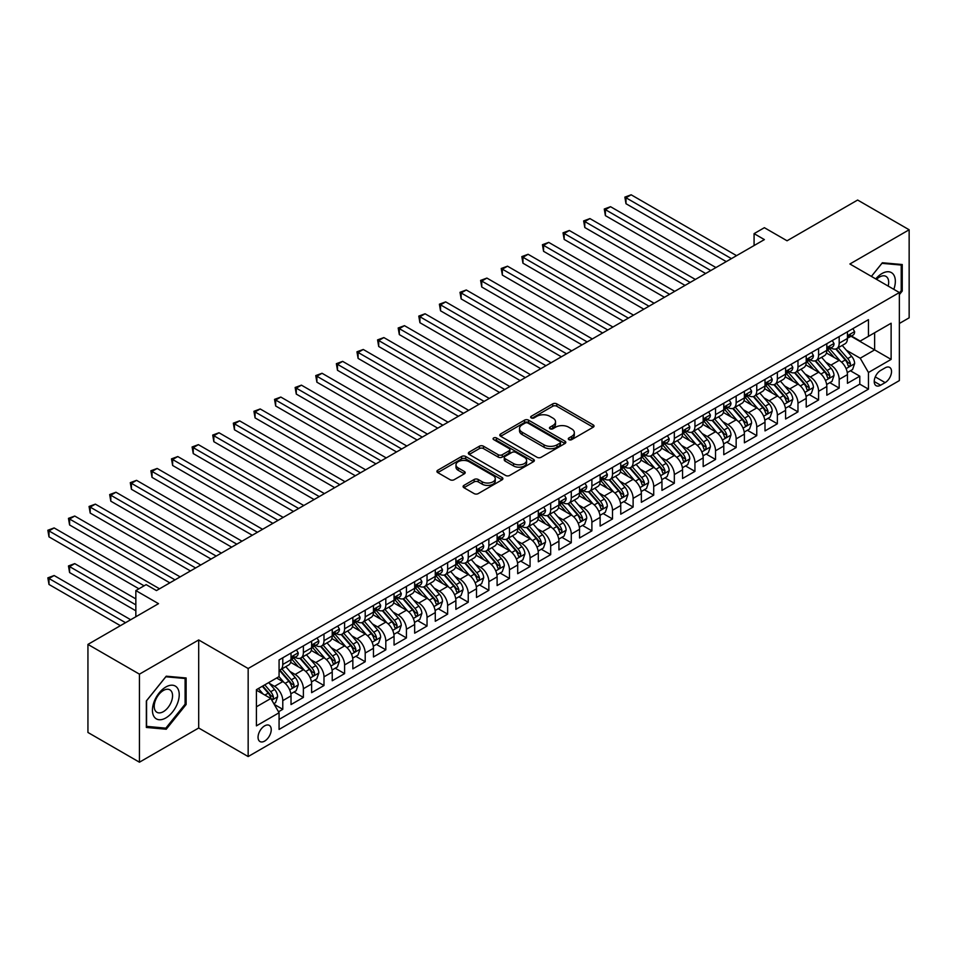 <?xml version="1.0" encoding="UTF-8"?>
<svg xmlns="http://www.w3.org/2000/svg" width="957" height="957" viewBox="0 0 957 957"><rect width="100%" height="100%" fill="white"/><g stroke="black" fill="none" stroke-linecap="round" stroke-linejoin="round"><path stroke-width="1.44" d="M568.877 439.634A1.998 1.16 0 0 0 571.7 439.634L593.196 427.217A2.859 1.651 0 0 0 594.034 426.056A2.859 1.651 0 0 0 593.196 424.884L556.783 403.866A2.859 1.651 0 0 0 552.739 403.866L531.243 416.271A1.998 1.16 0 0 0 530.657 417.085A1.998 1.16 0 0 0 531.243 417.91A1.998 1.16 0 0 0 534.078 417.91L536.865 416.295A9.151 5.287 0 0 1 549.808 416.295L552.835 418.053A9.151 5.287 0 0 1 555.527 421.786A9.151 5.287 0 0 1 552.835 425.53L550.06 427.133A1.998 1.16 0 0 0 549.474 427.946A1.998 1.16 0 0 0 550.06 428.772A1.998 1.16 0 0 0 552.895 428.772L555.67 427.157A9.151 5.287 0 0 1 568.614 427.157L571.652 428.915A9.151 5.287 0 0 1 574.332 432.648A9.151 5.287 0 0 1 571.652 436.392L568.877 437.995A1.998 1.16 0 0 0 568.291 438.808A1.998 1.16 0 0 0 568.877 439.634L568.877 437.995M264.646 741.089A9.331 5.383 120 0 0 270.735 732.871A9.331 5.383 120 0 0 269.312 725.394A9.331 5.383 120 0 0 264.646 725.861A9.331 5.383 120 0 0 258.546 734.079A9.331 5.383 120 0 0 259.981 741.543A9.331 5.383 120 0 0 264.646 741.089M463.942 485.378A2.859 1.651 0 0 0 463.104 486.551A2.859 1.651 0 0 0 463.942 487.711L474.158 493.609A2.859 1.651 0 0 0 478.201 493.609L502.066 479.828A2.859 1.651 0 0 0 502.904 478.667A2.859 1.651 0 0 0 502.066 477.495L465.664 456.477A2.859 1.651 0 0 0 461.609 456.477L437.744 470.258A2.859 1.651 0 0 0 436.906 471.418A2.859 1.651 0 0 0 437.744 472.591L450.089 479.72A2.859 1.651 0 0 0 454.132 479.72L464.348 473.823A2.859 1.651 0 0 0 465.186 472.65A2.859 1.651 0 0 0 464.348 471.478L458.224 467.949A7.656 4.414 0 0 1 455.987 464.827A7.656 4.414 0 0 1 460.712 460.748A7.656 4.414 0 0 1 469.05 461.705L493.022 475.545A7.656 4.414 0 0 1 495.259 478.667A7.656 4.414 0 0 1 490.534 482.747A7.656 4.414 0 0 1 482.196 481.79L478.201 479.481A2.859 1.651 0 0 0 474.158 479.481L463.942 485.378L463.942 487.711L474.158 481.861L474.158 479.481M899.365 323.478L909.15 317.82L909.15 229.776L857.628 200.037L787.049 240.781L764.38 227.694L754.08 233.64L764.38 239.597L156.458 590.577L146.146 584.631L135.846 590.577L135.846 616.751M139.447 674.159L139.447 762.203L198.697 728.002L198.697 639.958L139.447 674.159L87.936 644.408L158.515 603.664L135.846 590.577M198.697 639.958L248.162 668.512L899.365 292.543L899.365 380.587L248.162 756.556L248.162 668.512M909.15 229.776L849.9 263.988L899.365 292.543M537.068 457.29A2.859 1.651 0 0 0 541.112 457.29L564.977 443.51A2.859 1.651 0 0 0 565.814 442.337A2.859 1.651 0 0 0 564.977 441.177L528.563 420.159A2.859 1.651 0 0 0 524.52 420.159L500.655 433.94A2.859 1.651 0 0 0 499.817 435.1A2.859 1.651 0 0 0 500.655 436.272L537.068 457.29M494.47 440.064A1.998 1.16 0 0 1 496.504 440.34L496.504 437.959L533.528 459.336A2.859 1.651 0 0 1 534.365 460.508A2.859 1.651 0 0 1 533.528 461.669L509.65 475.45A2.859 1.651 0 0 1 505.607 475.45L469.193 454.431L469.193 452.099A2.859 1.651 0 0 0 468.356 453.259A2.859 1.651 0 0 0 469.193 454.431M469.193 452.099L479.409 446.201A2.859 1.651 0 0 1 483.464 446.201L498.226 454.719A2.859 1.651 0 0 0 502.269 454.719L509.052 450.807A2.859 1.651 0 0 0 509.89 449.646A2.859 1.651 0 0 0 509.052 448.474L493.668 439.598A1.998 1.16 0 0 1 493.082 438.785A1.998 1.16 0 0 1 494.326 437.708A1.998 1.16 0 0 1 496.504 437.959M139.447 762.203L87.936 732.464L87.936 644.408M278.499 711.781L282.782 709.316L274.228 704.376M269.36 683.37L274.539 686.348A11.663 6.735 60 0 1 282.782 700.632L291.024 695.871L291.024 704.555L303.381 697.414L294.014 692.007M289.971 671.467L295.139 674.458A11.663 6.735 60 0 1 303.381 688.729L311.623 683.98L311.623 692.665L323.992 685.523L314.614 680.104M310.57 659.576L315.75 662.555A11.663 6.735 60 0 1 323.992 676.838L332.235 672.077L332.235 680.762L344.604 673.62L335.225 668.213M331.182 647.674L336.362 650.664A11.663 6.735 60 0 1 344.604 664.936L352.846 660.174L352.846 668.859L365.203 661.73L355.837 656.311M351.793 635.771L356.961 638.762A11.663 6.735 60 0 1 365.203 653.045L373.457 648.284L373.457 656.969L385.815 649.827L376.436 644.42M372.405 623.88L377.572 626.871A11.663 6.735 60 0 1 385.815 641.142L394.057 636.381L394.057 645.066L406.426 637.936L397.047 632.517M393.004 611.978L398.184 614.968A11.663 6.735 60 0 1 406.426 629.239L414.668 624.49L414.668 633.175L427.037 626.034L417.659 620.614M413.615 600.087L418.783 603.066A11.663 6.735 60 0 1 427.037 617.349L435.279 612.588L435.279 621.272L447.637 614.131L438.258 608.724M434.227 588.184L439.395 591.175A11.663 6.735 60 0 1 447.637 605.446L455.879 600.685L455.879 609.37L468.248 602.24L458.87 596.821M454.826 576.281L460.006 579.272A11.663 6.735 60 0 1 468.248 593.555L476.49 588.794L476.49 597.479L488.86 590.337L479.481 584.93M475.438 564.391L480.617 567.381A11.663 6.735 60 0 1 488.86 581.653L497.102 576.892L497.102 585.576L509.459 578.447L500.092 573.028M496.049 552.488L501.217 555.479A11.663 6.735 60 0 1 509.459 569.762L517.701 565.001L517.701 573.686L530.07 566.544L520.692 561.125M516.648 540.597L521.828 543.576A11.663 6.735 60 0 1 530.07 557.859L538.312 553.098L538.312 561.783L550.682 554.641L541.303 549.234M537.26 528.695L542.44 531.685A11.663 6.735 60 0 1 550.682 545.957L558.924 541.195L558.924 549.892L571.281 542.751L561.915 537.332M557.871 516.804L563.039 519.783A11.663 6.735 60 0 1 571.281 534.066L579.535 529.305L579.535 537.99L591.893 530.848L582.514 525.441M578.483 504.901L583.65 507.892A11.663 6.735 60 0 1 591.893 522.163L600.135 517.402L600.135 526.087L612.504 518.957L603.125 513.538M599.082 492.999L604.262 495.989A11.663 6.735 60 0 1 612.504 510.272L620.746 505.511L620.746 514.196L633.115 507.054L623.737 501.635M619.693 481.108L624.861 484.086A11.663 6.735 60 0 1 633.115 498.37L641.357 493.609L641.357 502.293L653.715 495.152L644.336 489.745M640.305 469.205L645.473 472.196A11.663 6.735 60 0 1 653.715 486.467L661.957 481.718L661.957 490.403L674.326 483.261L664.948 477.842M660.904 457.314L666.084 460.293A11.663 6.735 60 0 1 674.326 474.576L682.568 469.815L682.568 478.5L694.938 471.358L685.559 465.951M681.516 445.412L686.695 448.402A11.663 6.735 60 0 1 694.938 462.674L703.18 457.913L703.18 466.597L715.537 459.468L706.158 454.049M702.127 433.509L707.295 436.5A11.663 6.735 60 0 1 715.537 450.783L723.779 446.022L723.779 454.707L736.148 447.565L726.77 442.158M722.726 421.618L727.906 424.609A11.663 6.735 60 0 1 736.148 438.88L744.39 434.119L744.39 442.804L756.76 435.674L747.381 430.255M743.338 409.716L748.518 412.706A11.663 6.735 60 0 1 756.76 426.978L765.002 422.228L765.002 430.913L777.359 423.772L767.993 418.353M763.949 397.825L769.117 400.804A11.663 6.735 60 0 1 777.359 415.087L785.601 410.326L785.601 419.01L797.971 411.869L788.592 406.462M784.549 385.922L789.728 388.913A11.663 6.735 60 0 1 797.971 403.184L806.213 398.423L806.213 407.108L818.582 399.978L809.203 394.559M805.16 374.02L810.34 377.01A11.663 6.735 60 0 1 818.582 391.293L826.824 386.532L826.824 395.217L839.181 388.075L839.181 379.391A11.663 6.735 -120 0 0 830.939 365.119L825.771 362.129M829.815 382.668L839.181 388.075M291.024 695.871A11.663 6.735 -120 0 0 282.782 681.599L276.597 678.023M311.623 683.98A11.663 6.735 -120 0 0 303.381 669.697L290.641 662.34M332.235 672.077A11.663 6.735 -120 0 0 323.992 657.794L311.252 650.437M352.846 660.174A11.663 6.735 -120 0 0 344.604 645.903L331.852 638.546M373.457 648.284A11.663 6.735 -120 0 0 365.203 634.001L352.463 626.644M394.057 636.381A11.663 6.735 -120 0 0 385.815 622.11L373.074 614.753M414.668 624.49A11.663 6.735 -120 0 0 406.426 610.207L393.686 602.85M435.279 612.588A11.663 6.735 -120 0 0 427.037 598.316L414.285 590.947M455.879 600.685A11.663 6.735 -120 0 0 447.637 586.414L434.897 579.057M476.49 588.794A11.663 6.735 -120 0 0 468.248 574.511L455.508 567.154M497.102 576.892A11.663 6.735 -120 0 0 488.86 562.62L476.108 555.263M517.701 565.001A11.663 6.735 -120 0 0 509.459 550.718L496.719 543.361M538.312 553.098A11.663 6.735 -120 0 0 530.07 538.827L517.33 531.458M558.924 541.195A11.663 6.735 -120 0 0 550.682 526.924L537.93 519.567M579.535 529.305A11.663 6.735 -120 0 0 571.281 515.022L558.541 507.665M600.135 517.402A11.663 6.735 -120 0 0 591.893 503.131L579.152 495.774M620.746 505.511A11.663 6.735 -120 0 0 612.504 491.228L599.752 483.871M641.357 493.609A11.663 6.735 -120 0 0 633.115 479.337L620.363 471.98M661.957 481.718A11.663 6.735 -120 0 0 653.715 467.435L640.975 460.078M682.568 469.815A11.663 6.735 -120 0 0 674.326 455.532L661.586 448.175M703.18 457.913A11.663 6.735 -120 0 0 694.938 443.641L682.185 436.284M723.779 446.022A11.663 6.735 -120 0 0 715.537 431.739L702.797 424.382M744.39 434.119A11.663 6.735 -120 0 0 736.148 419.848L723.408 412.491M765.002 422.228A11.663 6.735 -120 0 0 756.76 407.945L744.008 400.588M785.601 410.326A11.663 6.735 -120 0 0 777.359 396.054L764.619 388.686M806.213 398.423A11.663 6.735 -120 0 0 797.971 384.152L785.23 376.795M826.824 386.532A11.663 6.735 -120 0 0 818.582 372.249L805.83 364.892M885.141 367.847L880.607 370.467A9.032 5.216 120 0 0 874.71 378.434A9.032 5.216 120 0 0 876.086 385.671A9.032 5.216 120 0 0 880.607 385.216L885.141 382.609A9.032 5.216 120 0 0 891.039 374.642A9.032 5.216 120 0 0 889.663 367.404A9.032 5.216 120 0 0 885.141 367.847M256.404 706.816L270.831 698.49L279.073 712.762L279.073 729.425L868.454 389.152L868.454 372.488L860.211 358.217L846.383 350.226M279.073 712.762L256.404 725.861L256.404 689.686L279.073 676.599L279.073 659.935L868.454 319.662L868.454 336.326L891.123 323.239L891.123 359.401L868.454 372.488M295.031 657.256L295.139 657.327A11.663 6.735 60 0 0 300.976 657.902L309.219 653.141A11.663 6.735 -120 0 0 311.623 647.805L311.623 641.142M315.643 645.365L315.75 645.425A11.663 6.735 60 0 0 321.576 645.999L329.818 641.238A11.663 6.735 -120 0 0 332.235 635.903L332.235 629.239M336.254 633.462L336.362 633.522A11.663 6.735 60 0 0 342.187 634.108L350.429 629.347A11.663 6.735 -120 0 0 352.846 624.012L352.846 617.349M356.853 621.572L356.961 621.631A11.663 6.735 60 0 0 362.799 622.206L371.041 617.444A11.663 6.735 -120 0 0 373.457 612.109L373.457 605.446M377.465 609.669L377.572 609.729A11.663 6.735 60 0 0 383.398 610.315L391.64 605.554A11.663 6.735 -120 0 0 394.057 600.218L394.057 593.555M398.076 597.766L398.184 597.838A11.663 6.735 60 0 0 404.01 598.412L412.252 593.651A11.663 6.735 -120 0 0 414.668 588.316L414.668 581.653M418.676 585.875L418.783 585.935A11.663 6.735 60 0 0 424.621 586.509L432.863 581.76A11.663 6.735 -120 0 0 435.279 576.413L435.279 569.75M439.287 573.973L439.395 574.044A11.663 6.735 60 0 0 445.22 574.619L453.474 569.858A11.663 6.735 -120 0 0 455.879 564.522L455.879 557.859M459.898 562.082L460.006 562.142A11.663 6.735 60 0 0 465.832 562.716L474.074 557.955A11.663 6.735 -120 0 0 476.49 552.62L476.49 545.957M480.51 550.179L480.617 550.239A11.663 6.735 60 0 0 486.443 550.825L494.685 546.064A11.663 6.735 -120 0 0 497.102 540.729L497.102 534.066M501.109 538.289L501.217 538.348A11.663 6.735 60 0 0 507.054 538.923L515.297 534.162A11.663 6.735 -120 0 0 517.701 528.826L517.701 522.163M521.721 526.386L521.828 526.446A11.663 6.735 60 0 0 527.654 527.02L535.896 522.271A11.663 6.735 -120 0 0 538.312 516.924L538.312 510.26M542.332 514.483L542.44 514.555A11.663 6.735 60 0 0 548.265 515.129L556.507 510.368A11.663 6.735 -120 0 0 558.924 505.033L558.924 498.37M562.931 502.592L563.039 502.652A11.663 6.735 60 0 0 568.877 503.226L577.119 498.465A11.663 6.735 -120 0 0 579.535 493.13L579.535 486.467M583.543 490.69L583.65 490.75A11.663 6.735 60 0 0 589.476 491.336L597.718 486.575A11.663 6.735 -120 0 0 600.135 481.239L600.135 474.576M604.154 478.799L604.262 478.859A11.663 6.735 60 0 0 610.087 479.433L618.33 474.672A11.663 6.735 -120 0 0 620.746 469.337L620.746 462.674M624.754 466.896L624.861 466.956A11.663 6.735 60 0 0 630.699 467.53L638.941 462.781A11.663 6.735 -120 0 0 641.357 457.446L641.357 450.783M645.365 454.994L645.473 455.065A11.663 6.735 60 0 0 651.298 455.64L659.54 450.879A11.663 6.735 -120 0 0 661.957 445.543L661.957 438.88M665.976 443.103L666.084 443.163A11.663 6.735 60 0 0 671.91 443.737L680.152 438.976A11.663 6.735 -120 0 0 682.568 433.641L682.568 426.978M686.576 431.2L686.695 431.26A11.663 6.735 60 0 0 692.521 431.846L700.763 427.085A11.663 6.735 -120 0 0 703.18 421.75L703.18 415.087M707.187 419.31L707.295 419.369A11.663 6.735 60 0 0 713.121 419.944L721.375 415.182A11.663 6.735 -120 0 0 723.779 409.847L723.779 403.184M727.798 407.407L727.906 407.467A11.663 6.735 60 0 0 733.732 408.053L741.974 403.292A11.663 6.735 -120 0 0 744.39 397.956L744.39 391.293M748.41 395.504L748.518 395.576A11.663 6.735 60 0 0 754.343 396.15L762.585 391.389A11.663 6.735 -120 0 0 765.002 386.054L765.002 379.391M769.009 383.613L769.117 383.673A11.663 6.735 60 0 0 774.955 384.247L783.197 379.498A11.663 6.735 -120 0 0 785.601 374.151L785.601 367.488M789.621 371.711L789.728 371.783A11.663 6.735 60 0 0 795.554 372.357L803.796 367.596A11.663 6.735 -120 0 0 806.213 362.26L806.213 355.597M810.232 359.82L810.34 359.88A11.663 6.735 60 0 0 816.165 360.454L824.408 355.693A11.663 6.735 -120 0 0 826.824 350.358L826.824 343.695M279.073 719.425L859.793 384.152L859.793 376.185L847.435 383.314L847.435 374.63A11.663 6.735 -120 0 0 839.181 360.358L826.441 353.001M830.832 347.917L830.939 347.977A11.663 6.735 -120 0 0 836.777 348.563A11.663 6.735 -120 0 0 839.181 343.216L839.181 336.565M836.777 348.563L845.019 343.802A11.663 6.735 -120 0 0 847.435 338.467L847.435 331.804M282.782 657.794L282.782 664.457A11.663 6.735 60 0 1 280.365 669.792A11.663 6.735 60 0 1 279.073 670.271M280.365 669.792L288.607 665.043A11.663 6.735 -120 0 0 291.024 659.708L291.024 653.045M303.381 645.903L303.381 652.566A11.663 6.735 60 0 1 300.976 657.902M323.992 634.001L323.992 640.664A11.663 6.735 60 0 1 321.576 645.999M344.604 622.11L344.604 628.773A11.663 6.735 60 0 1 342.187 634.108M365.203 610.207L365.203 616.87A11.663 6.735 60 0 1 362.799 622.206M385.815 598.304L385.815 604.968A11.663 6.735 60 0 1 383.398 610.315M406.426 586.414L406.426 593.077A11.663 6.735 60 0 1 404.01 598.412M427.037 574.511L427.037 581.174A11.663 6.735 60 0 1 424.621 586.509M447.637 562.62L447.637 569.283A11.663 6.735 60 0 1 445.22 574.619M468.248 550.718L468.248 557.381A11.663 6.735 60 0 1 465.832 562.716M488.86 538.827L488.86 545.49A11.663 6.735 60 0 1 486.443 550.825M509.459 526.924L509.459 533.587A11.663 6.735 60 0 1 507.054 538.923M530.07 515.022L530.07 521.685A11.663 6.735 60 0 1 527.654 527.02M550.682 503.131L550.682 509.794A11.663 6.735 60 0 1 548.265 515.129M571.281 491.228L571.281 497.891A11.663 6.735 60 0 1 568.877 503.226M591.893 479.337L591.893 486A11.663 6.735 60 0 1 589.476 491.336M612.504 467.435L612.504 474.098A11.663 6.735 60 0 1 610.087 479.433M633.115 455.532L633.115 462.195A11.663 6.735 60 0 1 630.699 467.53M653.715 443.641L653.715 450.304A11.663 6.735 60 0 1 651.298 455.64M674.326 431.739L674.326 438.402A11.663 6.735 60 0 1 671.91 443.737M694.938 419.848L694.938 426.511A11.663 6.735 60 0 1 692.521 431.846M715.537 407.945L715.537 414.608A11.663 6.735 60 0 1 713.121 419.944M736.148 396.042L736.148 402.706A11.663 6.735 60 0 1 733.732 408.053M756.76 384.152L756.76 390.815A11.663 6.735 60 0 1 754.343 396.15M777.359 372.249L777.359 378.912A11.663 6.735 60 0 1 774.955 384.247M797.971 360.358L797.971 367.021A11.663 6.735 60 0 1 795.554 372.357M818.582 348.456L818.582 355.119A11.663 6.735 60 0 1 816.165 360.454M818.582 391.293L818.582 399.978M797.971 403.184L797.971 411.869M777.359 415.087L777.359 423.772M756.76 426.978L756.76 435.674M736.148 438.88L736.148 447.565M715.537 450.783L715.537 459.468M694.938 462.674L694.938 471.358M674.326 474.576L674.326 483.261M653.715 486.467L653.715 495.152M633.115 498.37L633.115 507.054M612.504 510.272L612.504 518.957M591.893 522.163L591.893 530.848M571.281 534.066L571.281 542.751M550.682 545.957L550.682 554.641M530.07 557.859L530.07 566.544M509.459 569.762L509.459 578.447M488.86 581.653L488.86 590.337M468.248 593.555L468.248 602.24M447.637 605.446L447.637 614.131M427.037 617.349L427.037 626.034M406.426 629.239L406.426 637.936M385.815 641.142L385.815 649.827M365.203 653.045L365.203 661.73M344.604 664.936L344.604 673.62M323.992 676.838L323.992 685.523M303.381 688.729L303.381 697.414M282.782 700.632L282.782 709.316M270.831 698.49L256.404 690.164M860.211 358.217L874.626 349.891L874.626 332.749L891.123 323.239M851.036 336.254L891.123 359.401M851.443 336.027L860.211 341.075L868.454 336.326M198.697 728.002L248.162 756.556M754.08 233.64L754.08 245.542M850.414 370.766L859.793 376.185M859.793 384.152L868.454 389.152M899.365 294.636L902.248 291.048L902.248 264.527L882.354 262.756L871.396 276.394L881.947 263.342L901.219 265.053L901.219 290.749L899.365 293.057M146.349 727.452L166.243 729.234L186.125 704.496L186.125 677.975L166.243 676.192L146.349 700.943L146.349 727.452M901.219 290.45L902.248 291.048M185.096 703.897L186.125 704.496M164.137 728.014L166.243 729.234M569.666 439.909L571.652 438.773A9.151 5.287 0 0 0 574.332 435.028L574.332 432.648M555.527 421.786L555.527 424.166A9.151 5.287 0 0 1 552.835 427.911L550.861 429.047M593.161 427.241L556.783 406.247A2.859 1.651 0 0 0 552.739 406.247L532.044 418.185M564.941 443.534L528.563 422.539A2.859 1.651 0 0 0 524.52 422.539L500.69 436.296M559.917 443.163A1.998 1.16 0 0 0 560.503 442.337A1.998 1.16 0 0 0 559.917 441.524L527.965 423.078A1.998 1.16 0 0 0 525.13 423.078L522.199 424.764A9.151 5.287 0 0 0 519.519 428.509A9.151 5.287 0 0 0 522.199 432.241L544.043 444.849A9.151 5.287 0 0 0 556.986 444.849L559.917 443.163L559.917 445.543A1.998 1.16 0 0 0 560.503 444.718L560.503 442.337M519.519 428.509L519.519 430.889A9.151 5.287 0 0 0 522.199 434.622L522.199 432.241M559.917 445.543L556.986 447.23A9.151 5.287 0 0 1 544.043 447.23L522.199 434.622M469.241 454.455L479.409 448.582L479.409 446.201M509.89 449.646L509.89 452.027A2.859 1.651 0 0 1 509.052 453.187L502.269 457.099A2.859 1.651 0 0 1 498.226 457.099L483.464 448.582A2.859 1.651 0 0 0 479.409 448.582M496.504 440.34L533.48 461.693M513.55 463.571A7.656 4.414 0 0 0 521.888 464.528A7.656 4.414 0 0 0 526.613 460.449A7.656 4.414 0 0 0 524.364 457.326L515.931 452.446A2.859 1.651 0 0 0 511.875 452.446L505.105 456.357A2.859 1.651 0 0 0 504.267 457.53A2.859 1.651 0 0 0 505.105 458.69L513.55 463.571L513.55 465.951A7.656 4.414 0 0 0 521.888 466.908A7.656 4.414 0 0 0 526.613 462.829L526.613 460.449M504.267 457.53L504.267 459.91A2.859 1.651 0 0 0 505.105 461.071L505.105 458.69M513.55 465.951L505.105 461.071M495.259 478.667L495.259 481.048A7.656 4.414 0 0 1 490.534 485.127A7.656 4.414 0 0 1 482.196 484.17L478.201 481.861A2.859 1.651 0 0 0 474.158 481.861M455.987 464.827L455.987 467.207A7.656 4.414 0 0 0 458.224 470.33L458.224 467.949M464.348 471.478L464.348 473.823L458.224 470.33M502.03 479.852L465.664 458.858A2.859 1.651 0 0 0 461.609 458.858L437.78 472.614M847.256 372.596L852.579 369.522L854.637 363.564A7.728 4.462 -120 0 0 851.634 356.315L842.22 345.417M840.33 361.112L829.575 348.647M834.205 357.475L827.961 350.25A18.506 10.683 -120 0 0 827.386 349.604M625.998 251.308L685.045 285.401L584.787 227.515L584.787 221.569L589.931 218.591L695.344 279.444M835.724 348.982L845.246 359.999A7.728 4.462 60 0 1 847.998 365.323C849.158 366.878 849.983 366.399 850.474 363.899A7.728 4.462 -120 0 0 847.723 358.576L838.308 347.678M836.286 348.803L846.514 360.645A3.936 2.273 60 0 1 847.507 362.189L850.474 363.899M847.998 365.323L848.56 366.244M852.89 328.646L854.637 331.684A7.728 4.462 60 0 1 853.046 335.094L849.122 337.354A7.728 4.462 -120 0 0 850.474 335.584L850.306 334.89M731.411 258.629L625.998 197.776L631.153 194.797L736.555 255.651M847.687 337.725L847.723 337.725A7.728 4.462 -120 0 0 849.122 337.354M849.481 334.998L850.474 335.584C849.983 334.412 849.158 334.89 847.998 337.008A7.728 4.462 60 0 1 847.435 338.108M726.255 261.608L625.998 203.721L625.998 197.776L624.861 197.118L631.153 194.797M625.998 203.721L624.861 197.118M893.814 289.337A18.949 10.934 120 0 0 881.947 273.558A18.949 10.934 120 0 0 875.739 278.906M888.18 286.083A12.967 7.489 120 0 0 885.991 276.394A12.967 7.489 120 0 0 879.507 277.028A12.967 7.489 120 0 0 876.504 279.348M899.939 264.323L901.219 265.053M177.428 703.515A18.949 10.934 120 0 0 172.523 685.212A18.949 10.934 120 0 0 154.233 701.433A18.949 10.934 120 0 0 159.137 719.736A18.949 10.934 120 0 0 177.428 703.515M171.327 701.78A12.967 7.489 120 0 0 169.879 689.841A12.967 7.489 120 0 0 155.453 700.357A12.967 7.489 120 0 0 156.9 712.295A12.967 7.489 120 0 0 171.327 701.78M146.565 726.447L146.565 700.751L165.824 676.778L185.096 678.501L185.096 704.196L165.824 728.169L146.349 726.327M183.816 677.771L185.096 678.501M826.645 384.487L831.98 381.412L834.037 375.467A7.728 4.462 -120 0 0 831.023 368.218L821.608 357.308M819.718 373.003L808.964 360.55M813.606 369.378L807.349 362.153A18.506 10.683 -120 0 0 806.787 361.507M605.386 263.211L664.433 297.292L564.175 239.417L564.175 233.46L569.331 230.493L674.733 291.347M815.113 360.873L824.635 371.902A7.728 4.462 60 0 1 827.386 377.225C828.547 378.781 829.372 378.302 829.863 375.79A7.728 4.462 -120 0 0 827.111 370.479L817.697 359.569M815.675 360.693L825.903 372.548A3.936 2.273 60 0 1 826.896 374.079L829.863 375.79M827.386 377.225L827.949 378.135M806.045 396.389L811.369 393.315L813.426 387.358A7.728 4.462 -120 0 0 810.423 380.108L801.009 369.211M799.119 384.905L788.353 372.44M792.994 381.281L786.75 374.043A18.506 10.683 -120 0 0 786.176 373.397M584.787 275.114L643.822 309.195L543.564 251.308L543.564 245.363L548.72 242.384L654.133 303.249M794.501 372.775L804.036 383.805A7.728 4.462 60 0 1 806.787 389.116C807.947 390.671 808.773 390.193 809.251 387.693A7.728 4.462 -120 0 0 806.5 382.369L797.085 371.472M795.064 372.596L805.304 384.439A3.936 2.273 60 0 1 806.296 385.982L809.251 387.693M806.787 389.116L807.349 390.037M785.434 408.28L790.757 405.206L792.815 399.26A7.728 4.462 -120 0 0 789.812 392.011L780.398 381.113M778.508 396.796L767.753 384.343M772.383 393.171L766.138 385.946A18.506 10.683 -120 0 0 765.564 385.3M564.175 287.004L623.222 321.097L522.965 263.211L522.965 257.266L528.108 254.287L633.522 315.14M773.902 384.666L783.424 395.696A7.728 4.462 60 0 1 786.176 401.019C787.336 402.574 788.161 402.096 788.652 399.595A7.728 4.462 -120 0 0 785.9 394.272L776.474 383.362M774.464 384.487L784.692 396.342A3.936 2.273 60 0 1 785.685 397.873L788.652 399.595M786.176 401.019L786.738 401.928M764.822 420.183L770.146 417.108L772.215 411.163A7.728 4.462 -120 0 0 769.201 403.902L759.786 393.004M757.896 408.699L747.142 396.246M751.771 405.074L745.527 397.837A18.506 10.683 -120 0 0 744.953 397.191M543.564 298.907L602.611 332.988L502.353 275.102L502.353 269.156L507.509 266.19L612.911 327.043M753.291 396.569L762.813 407.598A7.728 4.462 60 0 1 765.564 412.91C766.724 414.465 767.55 413.998 768.04 411.486A7.728 4.462 -120 0 0 765.289 406.163L755.874 395.265M753.853 396.389L764.081 408.232A3.936 2.273 60 0 1 765.074 409.775L768.04 411.486M765.564 412.91L766.126 413.831M832.279 340.548L834.037 343.575A7.728 4.462 60 0 1 832.434 346.996L828.523 349.257A7.728 4.462 -120 0 0 829.863 347.475L829.707 346.793M710.8 270.532L605.386 209.667L610.542 206.7L715.956 267.553M827.075 349.616L827.111 349.616A7.728 4.462 -120 0 0 828.523 349.257M828.87 346.901L829.863 347.475C829.384 346.314 828.559 346.793 827.386 348.91A7.728 4.462 60 0 1 826.824 349.999M705.644 273.499L605.386 215.624L605.386 209.667L604.262 209.021L610.542 206.7M605.386 215.624L604.262 209.021M811.68 352.439L813.426 355.478A7.728 4.462 60 0 1 811.823 358.899L807.911 361.16A7.728 4.462 -120 0 0 809.251 359.377L809.096 358.696M690.188 282.423L583.65 220.911L589.931 218.591M806.476 361.519L806.5 361.519A7.728 4.462 -120 0 0 807.911 361.16M808.258 358.803L809.251 359.377C808.773 358.217 807.947 358.684 806.787 360.801A7.728 4.462 60 0 1 806.213 361.902M584.787 227.515L583.65 220.911M791.068 364.342L792.815 367.368A7.728 4.462 60 0 1 791.224 370.79L787.3 373.051A7.728 4.462 -120 0 0 788.652 371.268L788.484 370.586M669.589 294.325L563.039 232.814L569.331 230.493M785.864 373.409L785.9 373.409A7.728 4.462 -120 0 0 787.3 373.051M787.647 370.694L788.652 371.268C788.161 370.108 787.336 370.586 786.176 372.704A7.728 4.462 60 0 1 785.601 373.804M564.175 239.417L563.039 232.814M770.457 376.233L772.215 379.271A7.728 4.462 60 0 1 770.612 382.692L766.701 384.953A7.728 4.462 -120 0 0 768.04 383.171L767.873 382.489M648.978 306.216L542.44 244.705L548.72 242.384M765.253 385.312L765.289 385.312A7.728 4.462 -120 0 0 766.701 384.953M767.047 382.597L768.04 383.171C767.55 382.01 766.736 382.477 765.564 384.594A7.728 4.462 60 0 1 765.002 385.695M543.564 251.308L542.44 244.705M744.223 432.086L749.546 429.011L751.604 423.054A7.728 4.462 -120 0 0 748.601 415.805L739.175 404.907M737.297 420.602L726.53 408.137M731.172 416.965L724.928 409.74A18.506 10.683 -120 0 0 724.353 409.094M522.965 310.798L582 344.891L481.742 287.004L481.742 281.059L486.898 278.08L592.311 338.934M732.679 408.472L742.201 419.489A7.728 4.462 60 0 1 744.965 424.812C746.125 426.367 746.95 425.889 747.429 423.389A7.728 4.462 -120 0 0 744.678 418.065L735.263 407.168M733.241 408.292L743.481 420.135A3.936 2.273 60 0 1 744.474 421.678L747.429 423.389M744.965 424.812L745.527 425.733M749.857 388.135L751.604 391.174A7.728 4.462 60 0 1 750.001 394.583L746.089 396.844A7.728 4.462 -120 0 0 747.429 395.074L747.273 394.38M628.366 318.119L521.828 256.608L528.108 254.287M744.654 397.215L744.678 397.215A7.728 4.462 -120 0 0 746.089 396.844M746.436 394.487L747.429 395.074C746.95 393.901 746.125 394.38 744.965 396.497A7.728 4.462 60 0 1 744.39 397.598M522.965 263.211L521.828 256.608M723.612 443.976L728.935 440.902L730.992 434.957A7.728 4.462 -120 0 0 727.99 427.707L718.575 416.797M716.685 432.492L705.919 420.039M710.561 428.868L704.316 421.63A18.506 10.683 -120 0 0 703.742 420.996M502.353 322.7L561.388 356.782L461.142 298.907L461.142 292.95L466.286 289.983L571.7 350.836M712.08 420.362L721.602 431.392A7.728 4.462 60 0 1 724.353 436.715C725.514 438.258 726.339 437.792 726.83 435.279A7.728 4.462 -120 0 0 724.078 429.968L714.652 419.058M712.63 420.183L722.87 432.038A3.936 2.273 60 0 1 723.863 433.569L726.83 435.279M724.353 436.715L724.916 437.624M729.246 400.038L730.992 403.064A7.728 4.462 60 0 1 729.401 406.486L725.478 408.747A7.728 4.462 -120 0 0 726.83 406.964L726.662 406.282M607.767 330.009L501.217 268.498L507.509 266.19M724.042 409.106L724.078 409.106A7.728 4.462 -120 0 0 725.478 408.747M725.825 406.39L726.83 406.964C726.339 405.804 725.514 406.282 724.353 408.388A7.728 4.462 60 0 1 723.779 409.488M502.353 275.102L501.217 268.498M703 455.879L708.324 452.805L710.393 446.847A7.728 4.462 -120 0 0 707.379 439.598L697.964 428.7M696.074 444.395L685.32 431.93M689.949 440.77L683.705 433.533A18.506 10.683 -120 0 0 683.131 432.887M481.742 334.591L540.789 368.684L440.531 310.798L440.531 304.852L445.687 301.874L551.088 362.739M691.468 432.265L700.991 443.282A7.728 4.462 60 0 1 703.742 448.606C704.902 450.161 705.728 449.682 706.218 447.182A7.728 4.462 -120 0 0 703.467 441.859L694.052 430.961M692.031 432.086L702.259 443.928A3.936 2.273 60 0 1 703.251 445.472L706.218 447.182M703.742 448.606L704.304 449.527M708.635 411.929L710.393 414.967A7.728 4.462 60 0 1 708.79 418.376L704.878 420.637A7.728 4.462 -120 0 0 706.218 418.867L706.051 418.173M587.155 341.912L480.617 280.401L486.898 278.08M703.431 421.008L703.467 421.008A7.728 4.462 -120 0 0 704.878 420.637M705.225 418.293L706.218 418.867C705.728 417.695 704.902 418.173 703.742 420.29A7.728 4.462 60 0 1 703.18 421.391M481.742 287.004L480.617 280.401M682.389 467.77L687.724 464.695L689.782 458.75A7.728 4.462 -120 0 0 686.767 451.501L677.353 440.591M675.475 456.286L664.708 443.833M669.35 452.661L663.105 445.436A18.506 10.683 -120 0 0 662.531 444.79M461.142 346.494L520.177 380.587L419.92 322.7L419.92 316.755L425.075 313.776L530.477 374.63M670.857 444.156L680.379 455.185A7.728 4.462 60 0 1 683.142 460.508C684.303 462.064 685.128 461.585 685.607 459.073A7.728 4.462 -120 0 0 682.855 453.762L673.441 442.852M671.419 443.976L681.659 455.831A3.936 2.273 60 0 1 682.64 457.362L685.607 459.073M683.142 460.508L683.705 461.418M688.023 423.831L689.782 426.858A7.728 4.462 60 0 1 688.179 430.279L684.267 432.54A7.728 4.462 -120 0 0 685.607 430.758L685.451 430.076M566.544 353.815L460.006 292.304L466.286 289.983M682.831 432.899L682.855 432.899A7.728 4.462 -120 0 0 684.267 432.54M684.614 430.183L685.607 430.758C685.128 429.597 684.303 430.076 683.142 432.193A7.728 4.462 60 0 1 682.568 433.294M461.142 298.907L460.006 292.304M661.789 479.672L667.113 476.598L669.17 470.653A7.728 4.462 -120 0 0 666.168 463.391L656.753 452.494M654.863 468.188L644.097 455.723M648.738 464.564L642.494 457.326A18.506 10.683 -120 0 0 641.92 456.68M440.531 358.397L499.566 392.478L399.32 334.591L399.32 328.646L404.464 325.667L509.878 386.532M650.258 456.058L659.78 467.088A7.728 4.462 60 0 1 662.531 472.399C663.691 473.954 664.517 473.476 665.007 470.976A7.728 4.462 -120 0 0 662.244 465.652L652.83 454.754M650.808 455.879L661.048 467.722A3.936 2.273 60 0 1 662.041 469.265L665.007 470.976M662.531 472.399L663.093 473.32M667.424 435.722L669.17 438.761A7.728 4.462 60 0 1 667.579 442.182L663.656 444.443A7.728 4.462 -120 0 0 665.007 442.66L664.84 441.978M545.933 365.706L439.395 304.194L445.687 301.874M662.22 444.802L662.244 444.802A7.728 4.462 -120 0 0 663.656 444.443M664.002 442.086L665.007 442.66C664.517 441.5 663.691 441.967 662.531 444.084A7.728 4.462 60 0 1 661.957 445.184M440.531 310.798L439.395 304.194M641.178 491.563L646.501 488.489L648.559 482.543A7.728 4.462 -120 0 0 645.556 475.294L636.142 464.396M634.252 480.091L623.497 467.626M628.127 476.454L621.883 469.229A18.506 10.683 -120 0 0 621.308 468.583M419.92 370.287L478.967 404.38L378.709 346.494L378.709 340.548L383.865 337.57L489.266 398.423M629.646 467.961L639.168 478.978A7.728 4.462 60 0 1 641.92 484.302C643.08 485.857 643.905 485.378 644.396 482.878A7.728 4.462 -120 0 0 641.645 477.555L632.23 466.657M630.208 467.77L640.436 479.624A3.936 2.273 60 0 1 641.429 481.168L644.396 482.878M641.92 484.302L642.482 485.223M646.812 447.625L648.559 450.663A7.728 4.462 60 0 1 646.968 454.073L643.056 456.333A7.728 4.462 -120 0 0 644.396 454.551L644.228 453.869M525.333 377.608L418.783 316.097L425.075 313.776M641.609 456.692L641.645 456.692A7.728 4.462 -120 0 0 643.056 456.333M643.403 453.977L644.396 454.551C643.905 453.391 643.08 453.869 641.92 455.987A7.728 4.462 60 0 1 641.357 457.087M419.92 322.7L418.783 316.097M620.567 503.466L625.902 500.391L627.959 494.446A7.728 4.462 -120 0 0 624.945 487.197L615.53 476.287M613.652 491.982L602.886 479.529M607.528 488.357L601.283 481.12A18.506 10.683 -120 0 0 600.709 480.486M399.32 382.19L458.355 416.271L358.097 358.397L358.097 352.439L363.253 349.472L468.655 410.326M609.035 479.852L618.557 490.881A7.728 4.462 60 0 1 621.32 496.205C622.481 497.748 623.294 497.281 623.785 494.769A7.728 4.462 -120 0 0 621.033 489.458L611.619 478.548M609.597 479.672L619.825 491.515A3.936 2.273 60 0 1 620.818 493.058L623.785 494.769M621.32 496.205L621.871 497.114M626.201 459.527L627.959 462.554A7.728 4.462 60 0 1 626.357 465.975L622.445 468.236A7.728 4.462 -120 0 0 623.785 466.454L623.629 465.772M504.722 389.499L398.184 327.988L404.464 325.667M620.997 468.595L621.033 468.595A7.728 4.462 -120 0 0 622.445 468.236M622.792 465.88L623.785 466.454C623.306 465.293 622.481 465.772 621.32 467.877A7.728 4.462 60 0 1 620.746 468.978M399.32 334.591L398.184 327.988M599.967 515.368L605.291 512.294L607.348 506.337A7.728 4.462 -120 0 0 604.346 499.087L594.931 488.19M593.041 503.884L582.275 491.42M586.916 500.26L580.672 493.022A18.506 10.683 -120 0 0 580.098 492.377M378.709 394.081L437.744 428.174L337.486 370.287L337.486 364.342L342.642 361.363L448.055 422.228M588.435 491.754L597.958 502.772A7.728 4.462 60 0 1 600.709 508.095C601.869 509.65 602.695 509.172 603.185 506.672A7.728 4.462 -120 0 0 600.422 501.348L591.007 490.451M588.986 491.575L599.226 503.418A3.936 2.273 60 0 1 600.218 504.961L603.185 506.672M600.709 508.095L601.271 509.016M605.602 471.418L607.348 474.457A7.728 4.462 60 0 1 605.745 477.866L601.833 480.127A7.728 4.462 -120 0 0 603.185 478.356L603.018 477.663M484.11 401.402L377.572 339.891L383.865 337.57M600.398 480.498L600.422 480.498A7.728 4.462 -120 0 0 601.833 480.127M602.18 477.782L603.185 478.356C602.695 477.184 601.869 477.663 600.709 479.78A7.728 4.462 60 0 1 600.135 480.881M378.709 346.494L377.572 339.891M579.356 527.259L584.679 524.185L586.737 518.239A7.728 4.462 -120 0 0 583.734 510.99L574.32 500.08M572.43 515.775L561.675 503.322M566.305 512.151L560.06 504.925A18.506 10.683 -120 0 0 559.486 504.279M358.097 405.983L417.144 440.064L316.887 382.19L316.887 376.233L322.031 373.266L427.444 434.119M567.824 503.645L577.346 514.675A7.728 4.462 60 0 1 580.098 519.998C581.258 521.553 582.083 521.075 582.574 518.562A7.728 4.462 -120 0 0 579.822 513.251L570.408 502.341M568.386 503.466L578.614 515.321A3.936 2.273 60 0 1 579.607 516.852L582.574 518.562M580.098 519.998L580.66 520.907M584.99 483.321L586.737 486.347A7.728 4.462 60 0 1 585.146 489.769L581.222 492.03A7.728 4.462 -120 0 0 582.574 490.247L582.406 489.565M463.511 413.304L356.961 351.793L363.253 349.472M579.786 492.388L579.822 492.388A7.728 4.462 -120 0 0 581.222 492.03M581.569 489.673L582.574 490.247C582.083 489.087 581.258 489.565 580.098 491.683A7.728 4.462 60 0 1 579.535 492.771M358.097 358.397L356.961 351.793M558.744 539.162L564.068 536.087L566.137 530.13A7.728 4.462 -120 0 0 563.123 522.881L553.708 511.983M551.818 527.678L541.064 515.213M545.705 524.053L539.449 516.816A18.506 10.683 -120 0 0 538.875 516.17M337.486 417.886L396.533 451.967L296.275 394.081L296.275 388.135L301.431 385.157L406.833 446.022M547.213 515.548L556.735 526.577A7.728 4.462 60 0 1 559.486 531.889C560.646 533.444 561.472 532.965 561.962 530.465A7.728 4.462 -120 0 0 559.211 525.142L549.797 514.244M547.775 515.368L558.003 527.211A3.936 2.273 60 0 1 558.996 528.754L561.962 530.465M559.486 531.889L560.048 532.81M564.379 495.212L566.137 498.25A7.728 4.462 60 0 1 564.534 501.671L560.623 503.932A7.728 4.462 -120 0 0 561.962 502.15L561.807 501.468M442.9 425.195L336.362 363.684L342.642 361.363M559.175 504.291L559.211 504.291A7.728 4.462 -120 0 0 560.623 503.932M560.969 501.576L561.962 502.15C561.484 500.99 560.658 501.456 559.486 503.573A7.728 4.462 60 0 1 558.924 504.674M337.486 370.287L336.362 363.684M538.145 551.053L543.468 547.978L545.526 542.033A7.728 4.462 -120 0 0 542.523 534.784L533.097 523.886M531.219 539.581L520.452 527.116M525.094 535.944L518.85 528.719A18.506 10.683 -120 0 0 518.275 528.073M316.887 429.777L375.922 463.87L275.664 405.983L275.664 400.038L280.82 397.059L386.233 457.913M526.601 527.439L536.135 538.468A7.728 4.462 60 0 1 538.887 543.791C540.047 545.346 540.872 544.868 541.351 542.368A7.728 4.462 -120 0 0 538.6 537.044L529.185 526.147M527.163 527.259L537.403 539.114A3.936 2.273 60 0 1 538.396 540.645L541.351 542.368M538.887 543.791L539.449 544.7M543.779 507.114L545.526 510.153A7.728 4.462 60 0 1 543.923 513.562L540.011 515.823A7.728 4.462 -120 0 0 541.351 514.041L541.195 513.359M422.288 437.098L315.75 375.587L322.031 373.266M538.576 516.182L538.6 516.182A7.728 4.462 -120 0 0 540.011 515.823M540.358 513.466L541.351 514.041C540.872 512.88 540.047 513.359 538.887 515.476A7.728 4.462 60 0 1 538.312 516.577M316.887 382.19L315.75 375.587M517.534 562.955L522.857 559.881L524.914 553.936A7.728 4.462 -120 0 0 521.912 546.674L512.497 535.776M510.607 551.471L499.841 539.018M504.483 547.847L498.238 540.609A18.506 10.683 -120 0 0 497.664 539.975M296.275 441.679L355.322 475.761L255.064 417.886L255.064 411.929L260.208 408.962L365.622 469.815M506.002 539.341L515.524 550.371A7.728 4.462 60 0 1 518.275 555.694C519.436 557.237 520.261 556.771 520.752 554.259A7.728 4.462 -120 0 0 518 548.935L508.574 538.037M506.564 539.162L516.792 551.005A3.936 2.273 60 0 1 517.785 552.548L520.752 554.259M518.275 555.694L518.838 556.603M523.168 519.017L524.914 522.043A7.728 4.462 60 0 1 523.323 525.465L519.4 527.726A7.728 4.462 -120 0 0 520.752 525.943L520.584 525.261M401.689 448.989L295.139 387.477L301.431 385.157M517.964 528.085L518 528.085A7.728 4.462 -120 0 0 519.4 527.726M519.747 525.369L520.752 525.943C520.261 524.783 519.436 525.261 518.275 527.367A7.728 4.462 60 0 1 517.701 528.467M296.275 394.081L295.139 387.477M496.922 574.858L502.246 571.784L504.315 565.826A7.728 4.462 -120 0 0 501.301 558.577L491.886 547.679M489.996 563.374L479.242 550.909M483.871 559.737L477.627 552.512A18.506 10.683 -120 0 0 477.053 551.866M275.664 453.57L334.711 487.663L234.453 429.777L234.453 423.831L239.609 420.853L345.01 481.706M485.39 551.244L494.913 562.261A7.728 4.462 60 0 1 497.664 567.585C498.824 569.14 499.65 568.661 500.14 566.161A7.728 4.462 -120 0 0 497.389 560.838L487.974 549.94M485.953 551.065L496.181 562.907A3.936 2.273 60 0 1 497.173 564.451L500.14 566.161M497.664 567.585L498.226 568.506M502.557 530.908L504.315 533.946A7.728 4.462 60 0 1 502.712 537.356L498.8 539.616A7.728 4.462 -120 0 0 500.14 537.846L499.973 537.152M381.077 460.891L274.539 399.38L280.82 397.059M497.353 539.987L497.389 539.987A7.728 4.462 -120 0 0 498.8 539.616M499.147 537.26L500.14 537.846C499.65 536.674 498.836 537.152 497.664 539.269A7.728 4.462 60 0 1 497.102 540.37M275.664 405.983L274.539 399.38M476.323 586.749L481.646 583.674L483.704 577.729A7.728 4.462 -120 0 0 480.689 570.48L471.275 559.57M469.397 575.265L458.63 562.812M463.272 571.64L457.027 564.415A18.506 10.683 -120 0 0 456.453 563.769M255.064 465.473L314.099 499.554L213.842 441.679L213.842 435.722L218.997 432.755L324.411 493.609M464.779 563.135L474.301 574.164A7.728 4.462 60 0 1 477.065 579.487C478.225 581.043 479.05 580.564 479.529 578.052A7.728 4.462 -120 0 0 476.777 572.741L467.363 561.831M465.341 562.955L475.581 574.81A3.936 2.273 60 0 1 476.562 576.341L479.529 578.052M477.065 579.487L477.627 580.397M481.957 542.81L483.704 545.837A7.728 4.462 60 0 1 482.101 549.258L478.189 551.519A7.728 4.462 -120 0 0 479.529 549.737L479.373 549.055M360.466 472.794L253.928 411.283L260.208 408.962M476.753 551.878L476.777 551.878A7.728 4.462 -120 0 0 478.189 551.519M478.536 549.162L479.529 549.737C479.05 548.576 478.225 549.055 477.065 551.172A7.728 4.462 60 0 1 476.49 552.261M255.064 417.886L253.928 411.283M455.711 598.651L461.035 595.577L463.092 589.62A7.728 4.462 -120 0 0 460.09 582.37L450.675 571.473M448.785 587.167L438.019 574.702M442.66 583.543L436.416 576.305A18.506 10.683 -120 0 0 435.842 575.659M234.453 477.376L293.488 511.457L193.242 453.57L193.242 447.625L198.386 444.646L303.8 505.511M444.18 575.037L453.702 586.067A7.728 4.462 60 0 1 456.453 591.378C457.613 592.933 458.439 592.455 458.929 589.955A7.728 4.462 -120 0 0 456.166 584.631L446.752 573.733M444.73 574.858L454.97 586.701A3.936 2.273 60 0 1 455.963 588.244L458.929 589.955M456.453 591.378L457.015 592.299M461.346 554.701L463.092 557.74A7.728 4.462 60 0 1 461.501 561.161L457.578 563.422A7.728 4.462 -120 0 0 458.929 561.639L458.762 560.958M339.867 484.685L233.317 423.173L239.609 420.853M456.142 563.781L456.166 563.781A7.728 4.462 -120 0 0 457.578 563.422M457.925 561.065L458.929 561.639C458.439 560.479 457.613 560.946 456.453 563.063A7.728 4.462 60 0 1 455.879 564.163M234.453 429.777L233.317 423.173M435.1 610.542L440.423 607.468L442.493 601.522A7.728 4.462 -120 0 0 439.478 594.273L430.064 583.375M428.174 599.058L417.419 586.605M422.049 595.433L415.805 588.208A18.506 10.683 -120 0 0 415.23 587.562M213.842 489.266L272.889 523.359L172.631 465.473L172.631 459.527L177.787 456.549L283.188 517.402M423.568 586.928L433.09 597.958A7.728 4.462 60 0 1 435.842 603.281C437.002 604.836 437.827 604.357 438.318 601.857A7.728 4.462 -120 0 0 435.567 596.534L426.152 585.636M424.13 586.749L434.358 598.603A3.936 2.273 60 0 1 435.351 600.135L438.318 601.857M435.842 603.281L436.404 604.19M440.734 566.604L442.493 569.63A7.728 4.462 60 0 1 440.89 573.052L436.978 575.313A7.728 4.462 -120 0 0 438.318 573.53L438.15 572.848M319.255 496.587L212.717 435.076L218.997 432.755M435.531 575.671L435.567 575.671A7.728 4.462 -120 0 0 436.978 575.313M437.325 572.956L438.318 573.53C437.827 572.37 437.002 572.848 435.842 574.966A7.728 4.462 60 0 1 435.279 576.066M213.842 441.679L212.717 435.076M414.489 622.445L419.824 619.37L421.881 613.425A7.728 4.462 -120 0 0 418.867 606.164L409.452 595.266M407.574 610.961L396.808 598.508M401.45 607.336L395.205 600.099A18.506 10.683 -120 0 0 394.631 599.453M193.242 501.169L252.277 535.25L152.019 477.364L152.019 471.418L157.175 468.452L262.577 529.305M402.957 598.831L412.479 609.86A7.728 4.462 60 0 1 415.242 615.172C416.403 616.727 417.216 616.26 417.707 613.748A7.728 4.462 -120 0 0 414.955 608.425L405.541 597.527M403.519 598.651L413.759 610.494A3.936 2.273 60 0 1 414.74 612.037L417.707 613.748M415.242 615.172L415.805 616.093M420.123 578.495L421.881 581.533A7.728 4.462 60 0 1 420.279 584.954L416.367 587.215A7.728 4.462 -120 0 0 417.707 585.433L417.551 584.751M298.644 508.478L192.106 446.967L198.386 444.646M414.931 587.574L414.955 587.574A7.728 4.462 -120 0 0 416.367 587.215M416.714 584.859L417.707 585.433C417.228 584.272 416.403 584.739 415.242 586.856A7.728 4.462 60 0 1 414.668 587.957M193.242 453.57L192.106 446.967M393.889 634.347L399.213 631.273L401.27 625.316A7.728 4.462 -120 0 0 398.268 618.066L388.853 607.169M386.963 622.863L376.197 610.399M380.838 619.227L374.594 612.002A18.506 10.683 -120 0 0 374.02 611.356M172.631 513.06L231.666 547.153L131.42 489.266L131.42 483.321L136.564 480.342L241.977 541.195M382.357 610.733L391.88 621.751A7.728 4.462 60 0 1 394.631 627.074C395.791 628.629 396.617 628.151 397.107 625.651A7.728 4.462 -120 0 0 394.344 620.327L384.929 609.43M382.908 610.554L393.148 622.397A3.936 2.273 60 0 1 394.14 623.94L397.107 625.651M394.631 627.074L395.193 627.995M399.524 590.397L401.27 593.436A7.728 4.462 60 0 1 399.667 596.845L395.755 599.106A7.728 4.462 -120 0 0 397.107 597.335L396.94 596.642M278.032 520.381L171.494 458.87L177.787 456.549M394.32 599.477L394.344 599.477A7.728 4.462 -120 0 0 395.755 599.106M396.102 596.749L397.107 597.335C396.617 596.163 395.791 596.642 394.631 598.759A7.728 4.462 60 0 1 394.057 599.86M172.631 465.473L171.494 458.87M373.278 646.238L378.601 643.164L380.659 637.218A7.728 4.462 -120 0 0 377.656 629.969L368.242 619.059M366.352 634.754L355.597 622.301M360.227 631.13L353.982 623.892A18.506 10.683 -120 0 0 353.408 623.258M152.019 524.962L211.066 559.044L110.809 501.169L110.809 495.212L115.964 492.245L221.366 553.098M361.746 622.624L371.268 633.654A7.728 4.462 60 0 1 374.02 638.977C375.18 640.52 376.005 640.054 376.496 637.541A7.728 4.462 -120 0 0 373.744 632.23L364.33 621.32M362.308 622.445L372.536 634.3A3.936 2.273 60 0 1 373.529 635.831L376.496 637.541M374.02 638.977L374.582 639.886M378.912 602.3L380.659 605.326A7.728 4.462 60 0 1 379.068 608.748L375.144 611.009A7.728 4.462 -120 0 0 376.496 609.226L376.328 608.544M257.433 532.271L150.883 470.76L157.175 468.452M373.708 611.367L373.744 611.367A7.728 4.462 -120 0 0 375.144 611.009M375.503 608.652L376.496 609.226C376.005 608.066 375.18 608.544 374.02 610.65A7.728 4.462 60 0 1 373.457 611.75M152.019 477.364L150.883 470.76M352.666 658.141L358.002 655.067L360.059 649.109A7.728 4.462 -120 0 0 357.045 641.86L347.63 630.962M345.752 646.657L334.986 634.192M339.627 643.032L333.371 635.795A18.506 10.683 -120 0 0 332.809 635.149M131.42 536.853L190.455 570.946L90.197 513.06L90.197 507.114L95.353 504.136L200.755 565.001M341.135 634.527L350.657 645.556A7.728 4.462 60 0 1 353.408 650.868C354.58 652.423 355.394 651.944 355.884 649.444A7.728 4.462 -120 0 0 353.133 644.121L343.719 633.223M341.697 634.347L351.925 646.19A3.936 2.273 60 0 1 352.918 647.733L355.884 649.444M353.408 650.868L353.97 651.789M358.301 614.191L360.059 617.229A7.728 4.462 60 0 1 358.456 620.638L354.545 622.899A7.728 4.462 -120 0 0 355.884 621.129L355.729 620.435M236.822 544.174L130.284 482.663L136.564 480.342M353.097 623.27L353.133 623.27A7.728 4.462 -120 0 0 354.545 622.899M354.891 620.555L355.884 621.129C355.406 619.957 354.58 620.435 353.408 622.552A7.728 4.462 60 0 1 352.846 623.653M131.42 489.266L130.284 482.663M332.067 670.032L337.39 666.957L339.448 661.012A7.728 4.462 -120 0 0 336.445 653.763L327.031 642.853M325.141 658.548L314.375 646.095M319.016 654.923L312.772 647.698A18.506 10.683 -120 0 0 312.197 647.052M110.809 548.756L169.844 582.849M320.523 646.418L330.057 657.447A7.728 4.462 60 0 1 332.809 662.77C333.969 664.325 334.794 663.847 335.285 661.335A7.728 4.462 -120 0 0 332.522 656.024L323.107 645.114M321.085 646.238L331.325 658.093A3.936 2.273 60 0 1 332.318 659.624L335.285 661.335M332.809 662.77L333.371 663.679M337.701 626.093L339.448 629.12A7.728 4.462 60 0 1 337.845 632.541L333.933 634.802A7.728 4.462 -120 0 0 335.285 633.02L335.117 632.338M216.21 556.077L109.672 494.566L115.964 492.245M332.498 635.161L332.522 635.161A7.728 4.462 -120 0 0 333.933 634.802M334.28 632.445L335.285 633.02C334.794 631.859 333.969 632.338 332.809 634.455A7.728 4.462 60 0 1 332.235 635.556M110.809 501.169L109.672 494.566M311.456 681.934L316.779 678.86L318.837 672.915A7.728 4.462 -120 0 0 315.834 665.653L306.419 654.755M304.529 670.45L293.775 657.985M298.405 666.826L292.16 659.588A18.506 10.683 -120 0 0 291.586 658.942M90.197 560.658L138.932 588.794L48.986 536.853L48.986 530.908L54.13 527.929L159.544 588.794M299.924 658.32L309.446 669.35A7.728 4.462 60 0 1 312.197 674.661C313.358 676.216 314.183 675.738 314.674 673.238A7.728 4.462 -120 0 0 311.922 667.914L302.508 657.016M300.486 658.141L310.714 669.984A3.936 2.273 60 0 1 311.707 671.527L314.674 673.238M312.197 674.661L312.76 675.582M317.09 637.984L318.837 641.023A7.728 4.462 60 0 1 317.245 644.444L313.322 646.705A7.728 4.462 -120 0 0 314.674 644.922L314.506 644.24M195.611 567.968L89.061 506.456L95.353 504.136M311.886 647.064L311.922 647.064A7.728 4.462 -120 0 0 313.322 646.705M313.669 644.348L314.674 644.922C314.183 643.762 313.358 644.228 312.197 646.346A7.728 4.462 60 0 1 311.623 647.446M90.197 513.06L89.061 506.456M290.844 693.825L296.168 690.751L298.237 684.805A7.728 4.462 -120 0 0 295.223 677.556L285.808 666.658M283.918 682.353L278.989 676.635M277.805 678.716L277.004 677.795M135.846 598.903L74.742 563.625L69.586 566.604L69.586 572.549L135.846 610.805M279.312 670.223L288.835 681.24A7.728 4.462 60 0 1 291.586 686.564C292.746 688.119 293.572 687.64 294.062 685.14A7.728 4.462 -120 0 0 291.311 679.817L281.896 668.919M279.875 670.032L290.103 681.886A3.936 2.273 60 0 1 291.095 683.43L294.062 685.14M291.586 686.564L292.148 687.485M69.586 572.549L68.461 565.946L135.846 604.86M68.461 565.946L74.742 563.625M296.479 649.887L298.237 652.925A7.728 4.462 60 0 1 296.634 656.335L292.722 658.595A7.728 4.462 -120 0 0 294.062 656.825L293.907 656.131M174.999 579.87L69.586 519.017L74.742 516.038L180.155 576.892M291.275 658.954L291.311 658.954A7.728 4.462 -120 0 0 292.722 658.595M293.069 656.239L294.062 656.825C293.584 655.653 292.758 656.131 291.586 658.249A7.728 4.462 60 0 1 291.024 659.349M169.844 582.837L69.586 524.962L69.586 519.017L68.461 518.359L74.742 516.038M69.586 524.962L68.461 518.359M273.81 703.67L275.568 702.653L277.626 696.708A7.728 4.462 -120 0 0 274.623 689.459L268.69 682.592M263.151 694.064L258.39 688.538M257.194 690.619L256.404 689.698M130.69 619.729L54.13 575.528L48.986 578.507L48.986 584.452L120.391 625.675M262.302 686.277L268.235 693.143A7.728 4.462 60 0 1 270.987 698.466C272.147 700.01 272.972 699.543 273.451 697.031A7.728 4.462 -120 0 0 270.699 691.72L264.778 684.853M262.78 686.002L269.503 693.777A3.936 2.273 60 0 1 270.496 695.32L273.451 697.031M270.987 698.466L271.549 699.376M48.986 584.452L47.85 577.849L125.534 622.696M47.85 577.849L54.13 575.528M144.088 585.816L47.85 530.25L54.13 527.929M48.986 536.853L47.85 530.25M274.539 686.348L282.782 681.599M295.139 674.458L303.381 669.697M315.75 662.555L323.992 657.794M336.362 650.664L344.604 645.903M356.961 638.762L365.203 634.001M377.572 626.871L385.815 622.11M398.184 614.968L406.426 610.207M418.783 603.066L427.037 598.316M439.395 591.175L447.637 586.414M460.006 579.272L468.248 574.511M480.617 567.381L488.86 562.62M501.217 555.479L509.459 550.718M521.828 543.576L530.07 538.827M542.44 531.685L550.682 526.924M563.039 519.783L571.281 515.022M583.65 507.892L591.893 503.131M604.262 495.989L612.504 491.228M624.861 484.086L633.115 479.337M645.473 472.196L653.715 467.435M666.084 460.293L674.326 455.532M686.695 448.402L694.938 443.641M707.295 436.5L715.537 431.739M727.906 424.609L736.148 419.848M748.518 412.706L756.76 407.945M769.117 400.804L777.359 396.054M789.728 388.913L797.971 384.152M810.34 377.01L818.582 372.249M830.939 365.119L839.181 360.358M839.181 343.216L847.435 338.467M282.782 664.457L291.024 659.708M303.381 652.566L311.623 647.805M323.992 640.664L332.235 635.903M344.604 628.773L352.846 624.012M365.203 616.87L373.457 612.109M385.815 604.968L394.057 600.218M406.426 593.077L414.668 588.316M427.037 581.174L435.279 576.413M447.637 569.283L455.879 564.522M468.248 557.381L476.49 552.62M488.86 545.49L497.102 540.729M509.459 533.587L517.701 528.826M530.07 521.685L538.312 516.924M550.682 509.794L558.924 505.033M571.281 497.891L579.535 493.13M591.893 486L600.135 481.239M612.504 474.098L620.746 469.337M633.115 462.195L641.357 457.446M653.715 450.304L661.957 445.543M674.326 438.402L682.568 433.641M694.938 426.511L703.18 421.75M715.537 414.608L723.779 409.847M736.148 402.706L744.39 397.956M756.76 390.815L765.002 386.054M777.359 378.912L785.601 374.151M797.971 367.021L806.213 362.26M818.582 355.119L826.824 350.358M839.181 379.391L847.435 374.63M875.26 376.902L885.141 382.609M874.219 381.532L880.607 385.216M571.652 438.773L571.652 436.392M550.06 428.772L550.06 427.133M552.835 427.911L552.835 425.53M531.243 417.91L531.243 416.271M552.739 406.247L552.739 403.866M556.783 406.247L556.783 403.866M593.196 427.217L593.196 424.884M500.655 436.272L500.655 433.94M524.52 422.539L524.52 420.159M528.563 422.539L528.563 420.159M564.977 443.51L564.977 441.177M544.043 447.23L544.043 444.849M556.986 447.23L556.986 444.849M483.464 448.582L483.464 446.201M498.226 457.099L498.226 454.719M502.269 457.099L502.269 454.719M509.052 453.187L509.052 450.807M533.528 461.669L533.528 459.336M478.201 481.861L478.201 479.481M482.196 484.17L482.196 481.79M437.744 472.591L437.744 470.258M461.609 458.858L461.609 456.477M465.664 458.858L465.664 456.477M502.066 479.828L502.066 477.495M846.084 368.636L854.589 363.72M847.723 358.576L851.634 356.315M841.562 362.129L845.246 359.999M854.589 331.589L847.435 335.728M825.472 380.527L833.978 375.611M827.111 370.479L831.023 368.218M820.95 374.031L824.635 371.902M804.861 392.43L813.378 387.513M806.5 382.369L810.423 380.108M800.351 385.922L804.036 383.805M784.262 404.321L792.767 399.404M785.9 394.272L789.812 392.011M779.74 397.825L783.424 395.696M763.65 416.223L772.155 411.307M765.289 406.163L769.201 403.902M759.128 409.728L762.813 407.598M833.978 343.491L826.824 347.618M813.378 355.382L806.213 359.521M792.767 367.285L785.601 371.424M772.155 379.187L765.002 383.314M743.039 428.114L751.556 423.209M744.678 418.065L748.601 415.805M738.529 421.618L742.201 419.489M751.556 391.078L744.39 395.217M722.427 440.017L730.945 435.1M724.078 429.968L727.99 427.707M717.917 433.521L721.602 431.392M730.945 402.981L723.779 407.108M701.828 451.919L710.333 447.003M703.467 441.859L707.379 439.598M697.306 445.412L700.991 443.282M710.333 414.871L703.18 419.01M681.217 463.81L689.734 458.893M682.855 453.762L686.767 451.501M676.695 457.314L680.379 455.185M689.734 426.774L682.568 430.913M660.605 475.713L669.122 470.796M662.244 465.652L666.168 463.391M656.095 469.205L659.78 467.088M669.122 438.677L661.957 442.804M640.006 487.603L648.511 482.699M641.645 477.555L645.556 475.294M635.484 481.108L639.168 478.978M648.511 450.568L641.357 454.707M619.394 499.506L627.912 494.59M621.033 489.458L624.945 487.197M614.873 493.011L618.557 490.881M627.912 462.47L620.746 466.597M598.783 511.409L607.3 506.492M600.422 501.348L604.346 499.087M594.273 504.901L597.958 502.772M607.3 474.361L600.135 478.5M578.184 523.3L586.689 518.383M579.822 513.251L583.734 510.99M573.662 516.804L577.346 514.675M586.689 486.264L579.535 490.403M557.572 535.202L566.077 530.286M559.211 525.142L563.123 522.881M553.05 528.695L556.735 526.577M566.077 498.166L558.924 502.293M536.961 547.093L545.478 542.188M538.6 537.044L542.523 534.784M532.451 540.597L536.135 538.468M545.478 510.057L538.312 514.196M516.349 558.996L524.867 554.079M518 548.935L521.912 546.674M511.839 552.5L515.524 550.371M524.867 521.96L517.701 526.087M495.75 570.898L504.255 565.982M497.389 560.838L501.301 558.577M491.228 564.391L494.913 562.261M504.255 533.85L497.102 537.99M475.139 582.789L483.656 577.872M476.777 572.741L480.689 570.48M470.629 576.293L474.301 574.164M483.656 545.753L476.49 549.892M454.527 594.692L463.044 589.775M456.166 584.631L460.09 582.37M450.017 588.184L453.702 586.067M463.044 557.644L455.879 561.783M433.928 606.582L442.433 601.666M435.567 596.534L439.478 594.273M429.406 600.087L433.09 597.958M442.433 569.547L435.279 573.686M413.316 618.485L421.834 613.569M414.955 608.425L418.867 606.164M408.795 611.99L412.479 609.86M421.834 581.449L414.668 585.576M392.705 630.376L401.222 625.471M394.344 620.327L398.268 618.066M388.195 623.88L391.88 621.751M401.222 593.34L394.057 597.479M372.106 642.279L380.611 637.362M373.744 632.23L377.656 629.969M367.584 635.783L371.268 633.654M380.611 605.243L373.457 609.37M351.494 654.181L360.011 649.265M353.133 644.121L357.045 641.86M346.972 647.674L350.657 645.556M360.011 617.133L352.846 621.272M330.883 666.072L339.4 661.155M332.522 656.024L336.445 653.763M326.373 659.576L330.057 657.447M339.4 629.036L332.235 633.175M310.283 677.975L318.789 673.058M311.922 667.914L315.834 665.653M305.762 671.467L309.446 669.35M318.789 640.939L311.623 645.066M289.672 689.865L298.177 684.961M291.311 679.817L295.223 677.556M285.15 683.37L288.835 681.24M298.177 652.83L291.024 656.969M271.8 700.189L277.578 696.852M270.699 691.72L274.623 689.459M264.898 695.069L268.235 693.143"/></g></svg>
